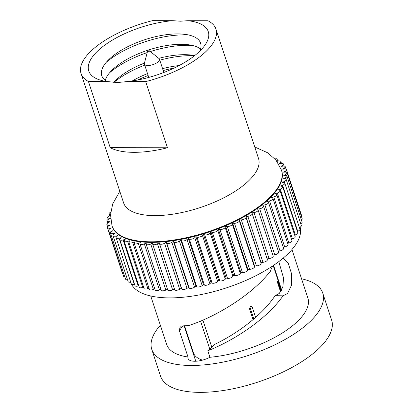 <?xml version="1.0" encoding="UTF-8"?>
<svg xmlns="http://www.w3.org/2000/svg" width="413" height="413" viewBox="0 0 413 413"><rect width="100%" height="100%" fill="white"/><g stroke="black" fill="none" stroke-linecap="round" stroke-linejoin="round"><path stroke-width="0.62" d="M112.031 225.844L112.222 226.422A89.172 35.595 -18.2 0 0 177.926 239.953A89.172 35.595 -18.2 0 0 268.435 199.474A89.172 35.595 -18.2 0 0 281.645 170.714L281.459 170.141A89.172 35.595 161.8 0 1 268.249 198.901A89.172 35.595 161.8 0 1 177.735 239.38A89.172 35.595 161.8 0 1 112.031 225.844L110.503 214.77L112.697 203.934L119.806 191.322M276.901 161.338L278.176 161.07A3.304 1.316 161.8 0 1 280.866 161.524A3.304 1.316 161.8 0 1 280.215 162.732L278.914 163.801L280.959 163.455A3.304 1.316 161.8 0 1 283.375 163.956A3.304 1.316 161.8 0 1 282.544 165.303L281.108 166.362L283.101 166.103A3.304 1.316 161.8 0 1 285.249 166.645A3.304 1.316 161.8 0 1 284.221 168.132L282.657 169.165L284.588 169A3.304 1.316 161.8 0 1 286.477 169.573A3.304 1.316 161.8 0 1 285.238 171.189L283.561 172.19L285.409 172.118A3.304 1.316 161.8 0 1 287.05 172.706A3.304 1.316 161.8 0 1 285.579 174.456L283.798 175.422L285.553 175.442A3.304 1.316 161.8 0 1 286.958 176.031A3.304 1.316 161.8 0 1 285.249 177.905L283.375 178.824L285.027 178.943A3.304 1.316 161.8 0 1 286.204 179.521A3.304 1.316 161.8 0 1 284.242 181.513L282.296 182.381L283.829 182.587A3.304 1.316 161.8 0 1 284.8 183.15A3.304 1.316 161.8 0 1 282.575 185.246L280.566 186.056L281.965 186.356A3.304 1.316 161.8 0 1 282.745 186.882A3.304 1.316 161.8 0 1 280.257 189.087L278.202 189.83L279.462 190.217A3.304 1.316 161.8 0 1 280.066 190.703A3.304 1.316 161.8 0 1 277.304 192.995L275.218 193.671L276.323 194.146A3.304 1.316 161.8 0 1 276.772 194.569A3.304 1.316 161.8 0 1 273.736 196.949L271.64 197.548L272.585 198.106A3.304 1.316 161.8 0 1 272.9 198.462A3.304 1.316 161.8 0 1 269.586 200.914L267.49 201.43L268.269 202.065A3.304 1.316 161.8 0 1 268.471 202.344A3.304 1.316 161.8 0 1 264.883 204.863L262.807 205.297L263.411 206.004A3.304 1.316 161.8 0 1 263.52 206.195A3.304 1.316 161.8 0 1 259.658 208.761L257.619 209.107L258.048 209.881A3.304 1.316 161.8 0 1 258.089 209.974A3.304 1.316 161.8 0 1 253.964 212.581L251.971 212.84L252.219 213.676A3.304 1.316 161.8 0 1 247.831 216.298L245.905 216.464L245.967 217.357A3.304 1.316 161.8 0 1 241.311 219.876L239.463 219.948L239.344 220.893A3.304 1.316 161.8 0 1 234.455 223.294L232.7 223.273L232.4 224.259A3.304 1.316 161.8 0 1 227.31 226.525L225.663 226.412L225.183 227.429A3.304 1.316 161.8 0 1 219.938 229.54L218.41 229.334L217.754 230.377A3.304 1.316 161.8 0 1 212.39 232.323L210.991 232.023L210.165 233.087A3.304 1.316 161.8 0 1 204.724 234.847L203.464 234.46L202.473 235.534A3.304 1.316 161.8 0 1 196.996 237.098L195.891 236.623L194.745 237.697A3.304 1.316 161.8 0 1 189.273 239.05L188.323 238.497L187.027 239.566A3.304 1.316 161.8 0 1 181.601 240.696L180.822 240.061L179.387 241.12A3.304 1.316 161.8 0 1 174.054 242.023L173.445 241.316L171.88 242.348A3.304 1.316 161.8 0 1 166.676 243.02L166.248 242.245L164.565 243.247A3.304 1.316 161.8 0 1 159.532 243.691A3.304 1.316 161.8 0 1 159.526 243.675L159.279 242.839L157.498 243.804A3.304 1.316 161.8 0 1 152.691 244.119A3.304 1.316 161.8 0 1 152.665 243.99L152.598 243.097L150.73 244.016A3.304 1.316 161.8 0 1 146.161 244.207A3.304 1.316 161.8 0 1 146.14 243.959L146.259 243.02L144.313 243.887A3.304 1.316 161.8 0 1 139.997 243.959A3.304 1.316 161.8 0 1 140.002 243.582L140.301 242.596L138.293 243.407A3.304 1.316 161.8 0 1 134.24 243.371A3.304 1.316 161.8 0 1 134.297 242.865L134.777 241.842L132.723 242.591A3.304 1.316 161.8 0 1 128.939 242.452A3.304 1.316 161.8 0 1 129.068 241.806L129.723 240.764L127.643 241.435A3.304 1.316 161.8 0 1 124.127 241.202A3.304 1.316 161.8 0 1 124.354 240.418L125.18 239.359L123.084 239.953A3.304 1.316 161.8 0 1 119.847 239.638A3.304 1.316 161.8 0 1 120.198 238.714L121.19 237.64L119.094 238.162A3.304 1.316 161.8 0 1 116.13 237.769A3.304 1.316 161.8 0 1 116.621 236.706L117.767 235.632L115.692 236.066A3.304 1.316 161.8 0 1 113.007 235.611A3.304 1.316 161.8 0 1 113.498 234.548A3.304 1.316 161.8 0 1 113.658 234.403L114.953 233.335L112.909 233.681A3.304 1.316 161.8 0 1 110.498 233.18A3.304 1.316 161.8 0 1 110.983 232.111A3.304 1.316 161.8 0 1 111.324 231.832L112.759 230.779L110.767 231.032A3.304 1.316 161.8 0 1 108.619 230.49A3.304 1.316 161.8 0 1 109.109 229.427A3.304 1.316 161.8 0 1 109.646 229.003L111.211 227.971L109.28 228.136A3.304 1.316 161.8 0 1 107.39 227.568A3.304 1.316 161.8 0 1 107.881 226.5A3.304 1.316 161.8 0 1 108.634 225.947L110.312 224.946L108.464 225.018A3.304 1.316 161.8 0 1 106.822 224.429A3.304 1.316 161.8 0 1 107.308 223.366A3.304 1.316 161.8 0 1 108.289 222.679L110.07 221.714L108.314 221.693A3.304 1.316 161.8 0 1 106.91 221.105A3.304 1.316 161.8 0 1 107.401 220.036A3.304 1.316 161.8 0 1 108.619 219.231L110.493 218.312L108.846 218.198A3.304 1.316 161.8 0 1 107.664 217.615A3.304 1.316 161.8 0 1 108.154 216.551A3.304 1.316 161.8 0 1 109.626 215.622L110.488 215.24M274.95 158.933A3.304 1.316 161.8 0 1 277.737 159.366A3.304 1.316 161.8 0 1 277.247 160.43L276.648 160.998M273.008 156.93A3.304 1.316 161.8 0 1 274.02 157.498A3.304 1.316 161.8 0 1 274 157.916M110.508 214.61L110.044 214.548A3.304 1.316 161.8 0 1 109.073 213.986A3.304 1.316 161.8 0 1 109.559 212.922A3.304 1.316 161.8 0 1 110.71 212.153M232.7 223.273L247.831 269.302L247.532 270.283A3.304 1.316 161.8 0 1 242.446 272.554L240.794 272.435L240.32 273.452A3.304 1.316 161.8 0 1 235.069 275.569L233.541 275.363L232.886 276.405A3.304 1.316 161.8 0 1 227.522 278.352L226.123 278.052L225.297 279.116A3.304 1.316 161.8 0 1 219.855 280.876L218.601 280.489L217.61 281.558A3.304 1.316 161.8 0 1 212.132 283.122L211.022 282.647L209.876 283.726A3.304 1.316 161.8 0 1 204.404 285.078L203.459 284.521L202.163 285.59A3.304 1.316 161.8 0 1 196.738 286.725L195.958 286.09L194.523 287.143A3.304 1.316 161.8 0 1 189.185 288.052L188.576 287.345L187.017 288.377A3.304 1.316 161.8 0 1 181.808 289.048L181.379 288.274L179.701 289.276A3.304 1.316 161.8 0 1 174.668 289.72A3.304 1.316 161.8 0 1 174.663 289.704L159.537 243.706M239.463 219.948L254.594 265.977L254.48 266.917A3.304 1.316 161.8 0 1 249.586 269.322L247.831 269.302M218.41 229.334L233.541 275.363M138.799 285.817L138.221 285.982A3.304 1.316 161.8 0 1 134.984 285.667L119.847 239.638M130.709 282.115A3.304 1.316 161.8 0 1 128.138 281.64L113.007 235.611M287.05 172.706L302.182 218.735A3.304 1.316 161.8 0 1 301.423 220.026M286.204 179.521L301.34 225.55A3.304 1.316 161.8 0 1 299.389 227.532M273.179 255.91A3.304 1.316 161.8 0 1 273.22 256.003A3.304 1.316 161.8 0 1 269.095 258.61L267.103 258.868L267.35 259.705A3.304 1.316 161.8 0 1 262.962 262.327L261.037 262.487L261.104 263.386A3.304 1.316 161.8 0 1 256.442 265.905L254.594 265.977M148.985 288.207L147.854 288.615A3.304 1.316 161.8 0 1 144.07 288.475L128.939 242.452M134.473 284.129L134.225 284.185A3.304 1.316 161.8 0 1 131.267 283.798L116.13 237.769M124.938 277.097A3.304 1.316 161.8 0 1 123.75 276.519L108.619 230.49M210.991 232.023L226.123 278.052M143.647 287.18L142.774 287.463A3.304 1.316 161.8 0 1 139.258 287.231L124.127 241.202M272.9 198.462L288.031 244.491A3.304 1.316 161.8 0 1 284.717 246.943L283.251 247.304M251.971 212.84L267.103 258.868M127.529 279.777A3.304 1.316 161.8 0 1 125.629 279.203L110.498 233.18M195.891 236.623L211.022 282.647M166.248 242.245L181.379 288.274M276.772 194.569L291.908 240.598A3.304 1.316 161.8 0 1 288.868 242.978L287.649 243.324M268.471 202.344L283.602 248.373A3.304 1.316 161.8 0 1 280.014 250.887L278.331 251.243M174.389 288.878L172.629 289.833A3.304 1.316 161.8 0 1 167.823 290.148L152.691 244.119M180.822 240.061L195.958 286.09M167.523 289.229L165.861 290.045A3.304 1.316 161.8 0 1 161.297 290.236L146.161 244.207M263.52 206.195L278.651 252.219A3.304 1.316 161.8 0 1 274.795 254.79L272.926 255.105M203.464 234.46L218.601 280.489M122.924 273.995A3.304 1.316 161.8 0 1 122.522 273.592L107.39 227.568M245.905 216.464L261.037 262.487M225.663 226.412L240.794 272.435M173.445 241.316L188.576 287.345M284.8 183.15L299.931 229.174A3.304 1.316 161.8 0 1 297.711 231.275L297.386 231.404M282.745 186.882L297.876 232.911A3.304 1.316 161.8 0 1 295.388 235.116L294.743 235.348M160.967 289.234L159.444 289.911A3.304 1.316 161.8 0 1 155.128 289.988L139.997 243.959M286.958 176.031L302.094 222.06A3.304 1.316 161.8 0 1 300.747 223.738M188.323 238.497L203.459 284.521M154.772 288.894L153.424 289.436A3.304 1.316 161.8 0 1 149.372 289.399L134.24 243.371M286.477 169.573L301.614 215.596A3.304 1.316 161.8 0 1 301.402 216.355M280.066 190.703L295.197 236.726A3.304 1.316 161.8 0 1 292.435 239.024L291.49 239.328M300.163 227.129A89.172 35.595 161.8 0 1 286.689 254.997A89.172 35.595 161.8 0 1 196.433 295.429A89.172 35.595 161.8 0 1 130.544 282.146M184.038 325.537L181.71 327.364L179.392 330.818L187.998 356.997A74.309 29.664 161.8 0 1 166.682 344.468L150.74 295.992M179.392 330.818L179.144 328.464L181.384 326.038L188.746 325.521C213.841 317.556 250.825 296.291 270.355 271.31L272.503 266.065M283.091 258.187L288.191 263.236L291.47 273.473L291.619 284.991L287.494 293.535L283.008 295.837C266.55 319.399 233.567 340.663 207.796 350.776L212.55 346.574L214.104 344.618C235.477 334.628 261.682 316.022 275.084 295.667L283.008 295.837M291.929 249.571L307.866 298.047A74.309 29.664 161.8 0 1 296.859 322.016A74.309 29.664 161.8 0 1 209.933 357.276L207.796 350.776M187.998 356.997A15.358 6.128 -18.2 0 0 188.039 358.499A15.358 6.128 -18.2 0 0 209.933 357.276M278.775 281.289A15.358 6.128 -18.2 0 0 278.377 281.31M301.536 278.796A89.998 35.926 161.8 0 1 322.77 293.147A89.998 35.926 161.8 0 1 309.435 322.176A89.998 35.926 161.8 0 1 218.09 363.027A89.998 35.926 161.8 0 1 151.778 349.367A89.998 35.926 161.8 0 1 160.352 325.217M277.02 277.185A89.998 35.926 161.8 0 1 277.417 277.169M278.806 261.605L283.55 278.078L282.869 286.947L279.286 293.431L275.084 295.667M192.122 350.126A64.072 25.575 161.8 0 1 192.422 349.806M195.772 361.225L184.105 325.733M281.687 290.143L273.54 265.373M322.77 293.147L331.613 320.044A89.998 35.926 161.8 0 1 318.278 349.073A89.998 35.926 161.8 0 1 226.933 389.924A89.998 35.926 161.8 0 1 160.621 376.269L151.778 349.367M202.473 360.141A51.522 20.567 161.8 0 1 193.387 352.743L184.508 325.738M209.809 349.181L200.579 321.092M202.938 320.245L211.838 347.323M253.045 319.631L249.462 308.733L250.412 306.606L251.393 306.487L252.147 307.045L255.601 317.421M280.587 291.95L277.794 283.457L277.505 281.139M277.433 281.299L277.97 282.033L281.021 291.315M249.875 307.014L253.809 318.981M172.82 20.691L180.44 21.208L187.724 20.717L207.987 20.758A71.01 28.342 -18.2 0 1 215.968 29.101L258.528 158.556A71.01 28.342 -18.2 0 1 227.775 195.669A71.01 28.342 -18.2 0 1 154.834 215.617A71.01 28.342 -18.2 0 1 123.616 202.912L81.051 73.457A71.01 28.342 -18.2 0 0 88.439 81.49L106.719 81.526A62.921 25.116 161.8 0 1 100.906 80.298A62.921 25.116 161.8 0 1 100.984 48.068A62.921 25.116 161.8 0 1 172.82 20.691L152.557 20.65A71.01 28.342 -18.2 0 0 81.051 73.457M187.724 20.717A62.921 25.116 161.8 0 1 204.043 46.39A62.921 25.116 161.8 0 1 127.421 81.567L117.395 82.528L106.719 81.526M107.256 81.619A52.017 20.764 161.8 0 1 108.583 59.797A52.017 20.764 161.8 0 1 177.74 33.902A52.017 20.764 161.8 0 1 185.695 34.444A52.017 20.764 161.8 0 1 199.742 51.176M215.968 29.101A71.01 28.342 -18.2 0 1 145.701 81.604L127.421 81.567M145.701 81.604L167.456 147.766A71.01 28.342 161.8 0 1 134.029 152.33A71.01 28.342 161.8 0 1 110.194 147.658L88.439 81.49M167.456 147.766L110.194 147.658M106.239 62.317A60.587 24.181 161.8 0 1 183.821 34.888A60.587 24.181 161.8 0 1 189.082 35.079M105.232 80.323A52.017 20.764 161.8 0 1 112 70.184A52.017 20.764 161.8 0 1 181.157 44.289A52.017 20.764 161.8 0 1 189.113 44.831A52.017 20.764 161.8 0 1 200.579 48.977M150.327 51.558A60.587 24.181 161.8 0 1 187.239 45.275A60.587 24.181 161.8 0 1 192.499 45.466M109.657 72.703A60.587 24.181 161.8 0 1 147.214 52.585M158.793 58.357A52.017 20.764 161.8 0 1 184.575 54.676A52.017 20.764 161.8 0 1 192.525 55.218A52.017 20.764 161.8 0 1 194.683 55.59M113.678 82.393A52.017 20.764 161.8 0 1 115.413 80.571A52.017 20.764 161.8 0 1 144.431 63.075M159.779 60.174A60.587 24.181 161.8 0 1 190.651 55.662A60.587 24.181 161.8 0 1 194.461 55.765M113.88 82.409A60.587 24.181 161.8 0 1 144.715 65.125M132.356 80.922A52.017 20.764 161.8 0 1 147.503 73.602M162.562 68.646A52.017 20.764 161.8 0 1 179.103 65.553M137.823 79.983A60.587 24.181 161.8 0 1 148.133 75.512M163.192 70.561A60.587 24.181 161.8 0 1 174.141 68.042M149.454 50.861L158.953 58.486A7.924 3.165 161.8 0 1 159.444 59.162A7.924 3.165 161.8 0 1 156.011 63.303A7.924 3.165 161.8 0 1 147.869 65.533A7.924 3.165 161.8 0 1 144.385 64.113A7.924 3.165 161.8 0 1 144.38 63.277L147.498 51.501A1.063 0.423 -18.2 0 0 147.968 51.801A1.063 0.423 -18.2 0 0 149.16 51.444A1.063 0.423 -18.2 0 0 149.454 50.861A1.063 0.423 -18.2 0 0 149.052 50.758A1.063 0.423 -18.2 0 0 147.498 51.501M109.109 218.993L108.846 218.198M249.586 269.322L234.455 223.294M235.069 275.569L219.938 229.54M138.221 285.982L123.084 239.953M116.136 237.403L115.692 236.066M108.588 222.519L108.314 221.693M108.748 225.88L108.464 225.018M285.543 172.118L285.238 171.189M285.915 175.463L285.579 174.456M284.743 183.036L284.242 181.513M269.095 258.61L253.964 212.581M189.185 288.052L174.054 242.023M194.523 287.143L179.387 241.12M147.854 288.615L132.723 242.591M134.225 284.185L119.094 238.162M111.092 232.018L110.767 231.032M256.442 265.905L241.311 219.876M261.104 263.386L245.967 217.357M227.522 278.352L212.39 232.323M142.774 287.463L127.643 241.435M277.505 161.215L277.247 160.43M284.511 169.005L284.221 168.132M284.717 246.943L269.586 200.914M113.27 234.78L112.909 233.681M282.817 166.14L282.544 165.303M212.132 283.122L196.996 237.098M181.808 289.048L166.676 243.02M288.868 242.978L273.736 196.949M280.014 250.887L264.883 204.863M172.629 289.833L157.498 243.804M109.584 229.05L109.28 228.136M267.35 259.705L252.219 213.676M204.404 285.078L189.273 239.05M209.876 283.726L194.745 237.697M179.701 289.276L164.565 243.247M280.479 163.538L280.215 162.732M254.48 266.917L239.344 220.893M165.861 290.045L150.73 244.016M274.795 254.79L259.658 208.761M232.886 276.405L217.754 230.377M219.855 280.876L204.724 234.847M110.297 215.323L110.044 214.548M262.962 262.327L247.831 216.298M247.532 270.283L232.4 224.259M240.32 273.452L225.183 227.429M225.297 279.116L210.165 233.087M187.017 288.377L171.88 242.348M285.626 179.046L285.249 177.905M297.711 231.275L282.575 185.246M295.388 235.116L280.257 189.087M196.738 286.725L181.601 240.696M202.163 285.59L187.027 239.566M159.444 289.911L144.313 243.887M242.446 272.554L227.31 226.525M217.61 281.558L202.473 235.534M153.424 289.436L138.293 243.407M292.435 239.024L277.304 192.995M252.286 307.344L250.805 306.472M277.97 282.033L277.49 282.156M281.459 170.141L276.116 160.316L267.923 152.903L254.718 146.966M108.258 219.422L107.664 217.615M273.22 256.003L258.089 209.974M278.29 161.049L277.737 159.366M286.08 169.17L285.249 166.645M284.067 166.067L283.375 163.956M281.475 163.388L280.866 161.524M107.602 226.804L106.822 224.429M174.668 289.72L159.532 243.691M107.581 223.134L106.91 221.105M109.61 215.632L109.073 213.986M274.242 158.169L274.02 157.498M281.434 290.618L273.21 265.595M144.385 64.113L148.763 77.427M159.444 59.162L163.822 72.471"/></g></svg>

